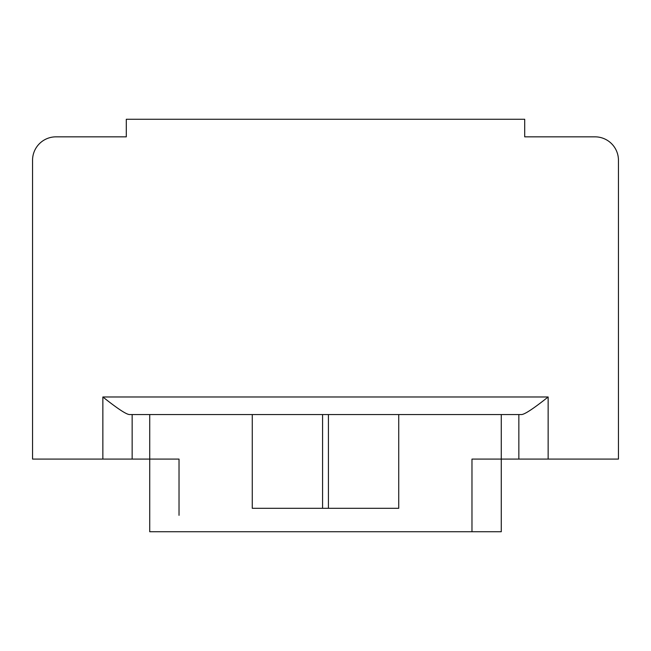 <?xml version="1.0" encoding="UTF-8"?>
<svg xmlns="http://www.w3.org/2000/svg" width="651" height="651" viewBox="0 0 651 651"><rect width="100%" height="100%" fill="white"/><g stroke="black" fill="none" stroke-linecap="round" stroke-linejoin="round"><path stroke-width="0.98" d="M471.975 477.834L471.975 459.085L501.27 459.085L501.27 531.737L501.27 414.557L398.738 414.557L398.738 508.301L252.262 508.301L252.262 414.557L398.738 414.557M179.025 515.332L179.025 459.085L149.73 459.085L149.73 531.737L471.975 531.737L471.975 515.332M252.262 414.557L149.73 414.557L149.73 459.085L32.55 459.085L32.55 160.276A23.436 23.436 0 0 1 55.986 136.84L126.294 136.84L126.294 119.263L524.706 119.263L524.706 136.84L595.014 136.84A23.436 23.436 0 0 1 618.45 160.276L618.45 459.085L501.27 459.085M501.27 531.737L471.975 531.737L471.975 459.085L477.834 459.085M149.73 414.557L129.704 414.557C126.75 414.72 117.798 408.861 102.858 396.98L548.142 396.98C533.202 408.861 524.25 414.72 521.296 414.557L501.27 414.557M173.166 459.085L179.025 459.085L179.025 477.834M132.153 414.557L132.153 459.085M32.55 459.085L32.55 160.276M55.986 136.84L126.294 136.84M524.706 136.84L595.014 136.84M518.847 414.557L518.847 459.085M102.858 459.085L102.858 396.98M548.142 396.98L548.142 459.085M328.43 508.301L328.43 414.557M322.57 414.557L322.57 508.301"/></g></svg>
